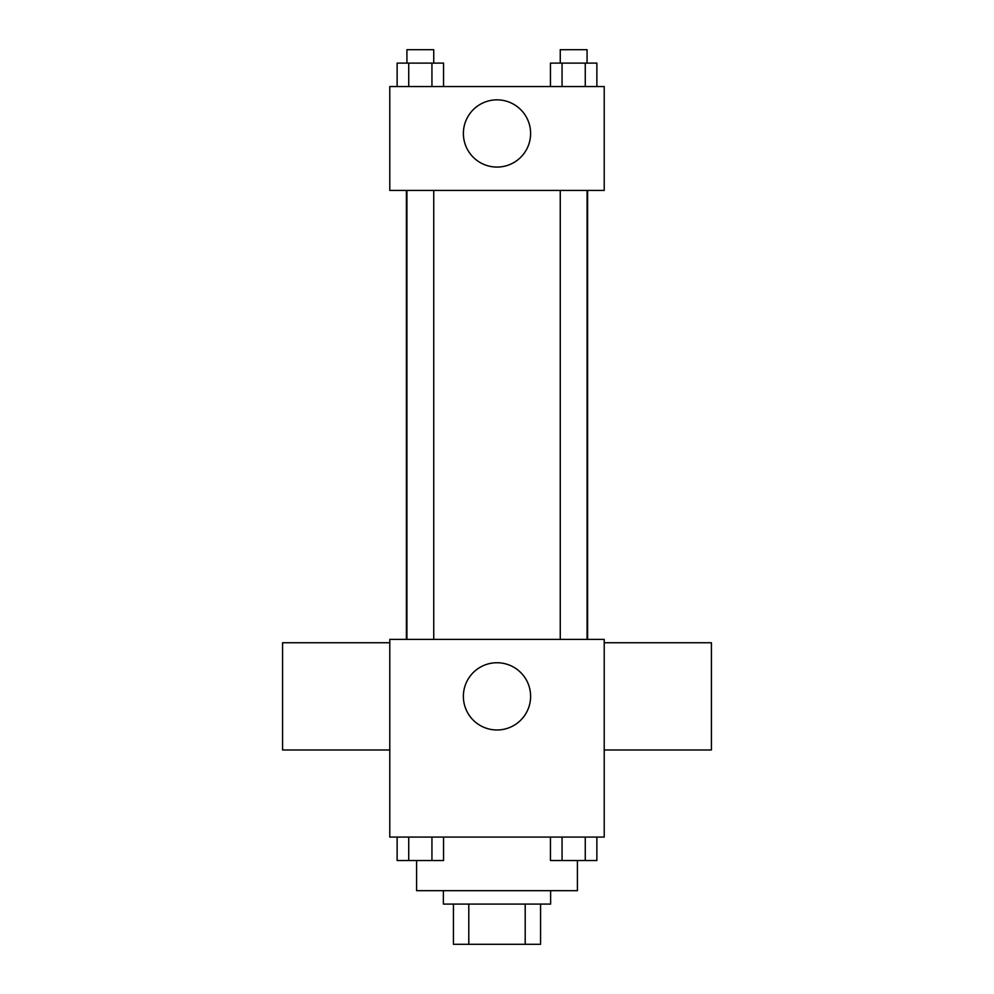 <?xml version="1.0" encoding="UTF-8"?>
<svg xmlns="http://www.w3.org/2000/svg" width="994" height="994" viewBox="0 0 994 994"><rect width="100%" height="100%" fill="white"/><g stroke="black" fill="none" stroke-linecap="round" stroke-linejoin="round"><path stroke-width="1.49" d="M525.205 904.093L525.205 944.3L453.438 944.3L453.438 904.093M525.205 944.3L540.562 944.3L540.562 904.093L540.562 944.3M550.614 890.686L550.614 904.093L443.386 904.093L443.386 890.686M468.795 904.093L468.795 944.3M416.585 860.642L416.585 890.686L577.415 890.686L577.415 860.642M604.215 837.085L389.785 837.085L389.785 639.403L604.215 639.403L604.215 837.085M530.61 696.359A33.61 33.61 0 0 1 480.189 725.471A33.61 33.61 0 0 1 480.189 667.247A33.61 33.61 0 0 1 530.61 696.359M604.215 749.973L711.431 749.973L711.431 642.745L604.215 642.745M389.785 642.745L282.569 642.745L282.569 749.973L389.785 749.973M587.603 190.426L587.603 639.403M560.256 639.403L560.256 190.426M433.744 190.426L433.744 639.403M604.215 190.426L389.785 190.426L389.785 86.553L604.215 86.553L604.215 190.426M530.61 133.469A33.61 33.61 0 0 1 480.189 162.569A33.61 33.61 0 0 1 480.189 104.358A33.61 33.61 0 0 1 530.61 133.469M596.872 86.553L596.872 63.107L550.452 63.107L550.452 86.553M585.267 63.107L585.267 86.553M562.057 63.107L562.057 86.553M560.256 63.107L560.256 49.7L587.069 49.7L587.069 63.107M443.548 86.553L443.548 63.107L397.128 63.107L397.128 86.553M431.943 63.107L431.943 86.553M408.733 63.107L408.733 86.553M406.931 63.107L406.931 49.7L433.744 49.7L433.744 63.107M596.872 837.085L596.872 860.531L550.452 860.531L550.452 837.085M585.267 837.085L585.267 860.531M562.057 837.085L562.057 860.531M587.069 860.531L560.256 860.531M443.548 837.085L443.548 860.531L397.128 860.531L397.128 837.085M431.943 837.085L431.943 860.531M408.733 837.085L408.733 860.531M433.744 860.531L406.931 860.531M406.397 190.426L406.397 639.403M587.069 639.403L587.069 190.426M406.931 190.426L406.931 639.403"/></g></svg>
